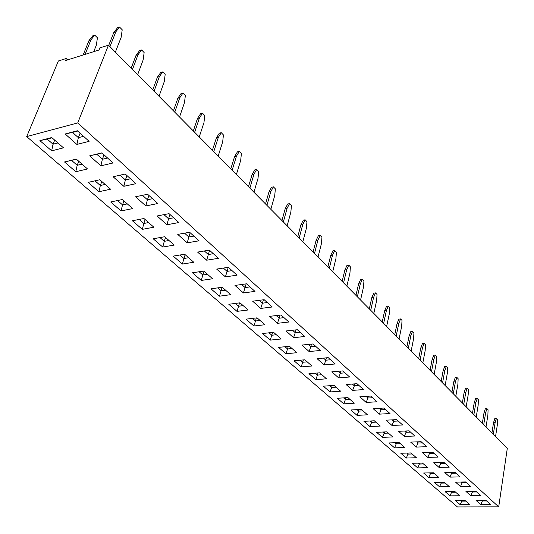 <?xml version="1.0" encoding="UTF-8"?>
<svg xmlns="http://www.w3.org/2000/svg" width="534" height="534" viewBox="0 0 534 534"><rect width="100%" height="100%" fill="white"/><g stroke="black" fill="none" stroke-linecap="round" stroke-linejoin="round"><path stroke-width="0.8" d="M498.703 506.866L507.3 448.373L108.469 45.163L99.871 47.88L99.024 50.002L65.609 60.509L66.476 58.42L58.366 60.983L26.7 136.611L457.438 506.953L498.703 506.866L77.75 122.9L26.7 136.611M108.469 45.163L77.75 122.9M66.476 58.42L67.898 59.788M269.643 316.348L277.46 323.317L288.834 322.022L281.058 314.987L269.643 316.348M245.987 319.158L253.897 326.007L264.944 324.745L257.074 317.837L245.987 319.158M273.568 332.322L262.568 333.516L270.197 340.125L281.158 338.983L273.568 332.322M297.351 329.732L286.03 330.967L293.573 337.688L304.847 336.513L297.351 329.732M301.85 345.064L309.119 351.539L320.3 350.491L313.071 343.949L301.844 345.064L309.119 351.552L320.287 350.478M289.481 346.292L278.561 347.374L285.93 353.755L296.804 352.72L289.481 346.292M317.109 358.668L324.125 364.929L335.212 363.981L328.23 357.667L317.096 358.668L324.125 364.936L335.198 363.968M294.014 360.757L301.129 366.925L311.916 365.99L304.841 359.782L294.014 360.757M383.913 408.043L373.166 408.677L379.307 414.157L390.014 413.563L383.913 408.043M350.845 409.985L357.079 415.385L367.512 414.811L361.318 409.371L350.845 409.985M323.37 386.189L330.025 391.949L340.632 391.208L334.024 385.401L323.37 386.189L330.025 391.943L340.625 391.202M354.289 403.203L347.894 397.583L337.334 398.284L343.769 403.858L354.289 403.203L343.776 403.851L345.418 399.499L349.75 399.212L345.418 399.492L345.818 397.723M363.534 389.606L357.012 383.706L346.079 384.513L352.64 390.367L363.534 389.606M376.991 401.782L370.689 396.074L359.843 396.795L366.19 402.456L376.991 401.782M331.834 371.811L338.623 377.865L349.616 377.011L342.868 370.91L331.834 371.811L338.623 377.858L349.603 377.004M326.514 378.813L319.679 372.812L308.939 373.687L315.821 379.647L326.514 378.813L315.821 379.634L317.456 375.082L321.868 374.728L317.463 375.082L317.97 372.952M469.807 504.63L465.081 500.485L455.382 500.538L460.141 504.663L469.807 504.63M445.089 491.62L449.988 495.866L459.734 495.786L454.875 491.52L445.089 491.62L449.988 495.859L459.721 495.779M438.701 477.316L433.548 472.797L423.602 473.011L428.789 477.503L438.701 477.316M434.496 482.449L439.542 486.814L449.368 486.688L444.368 482.295L434.496 482.449L439.542 486.808L449.354 486.674M369.969 426.553L380.315 426.052L374.314 420.785L363.928 421.319L369.969 426.553L380.301 426.039M382.457 437.373L392.717 436.939L386.903 431.839L376.603 432.3L382.457 437.373L392.704 436.932M388.892 442.946L394.573 447.859L404.739 447.499L399.105 442.553L388.892 442.946M422.414 463.018L412.375 463.285L417.721 467.911L427.714 467.671L422.414 463.018M410.933 452.939L400.814 453.266L406.321 458.038L416.4 457.738L410.933 452.939M398.551 431.312L404.311 436.452L414.825 436.011L409.104 430.838L398.551 431.312L404.311 436.445L414.818 436.004M426.659 446.711L421.112 441.698L410.646 442.105L416.233 447.085L426.659 446.711M432.754 452.225L422.381 452.565L427.794 457.398L438.127 457.091L432.754 452.225M470.527 486.401L465.615 481.955L455.515 482.115L460.468 486.534L470.527 486.401L460.468 486.527L462.17 482.789L466.462 482.723L462.17 482.789L462.304 482.008M460.048 476.922L454.988 472.343L444.795 472.557L449.902 477.109L460.048 476.922M439.015 467.404L449.248 467.157L444.034 462.437L433.755 462.711L439.015 467.404L449.241 467.143M475.934 491.293L465.922 491.4L470.734 495.692L480.707 495.612L475.934 491.293M396.715 419.624L386.062 420.178L392.009 425.478L402.616 424.964L396.715 419.624M485.953 500.365L476.034 500.418L480.713 504.59L490.592 504.557L485.953 500.365M197.6 252.081L206.691 260.185L218.433 258.329L209.375 250.132L197.587 252.081L206.685 260.198L218.419 258.316M173.223 256.113L182.394 264.056L193.775 262.254L184.631 254.224L173.21 256.113L182.388 264.07L193.762 262.247M216.65 269.083L225.401 276.892L237.056 275.177L228.345 267.3L216.65 269.083M203.788 271.052L192.447 272.781L201.285 280.437L212.585 278.775L203.788 271.052M248.13 309.987L239.973 302.825L228.799 304.267L236.996 311.369L248.13 309.987M252.642 301.183L260.752 308.418L272.22 306.99L264.15 299.694L252.642 301.183L260.752 308.405L272.207 306.983M234.987 285.436L243.411 292.952L254.972 291.384L246.595 283.808L234.987 285.436L243.411 292.939L254.965 291.377M219.474 296.19L230.695 294.675L222.224 287.239L210.963 288.821L219.474 296.19L230.681 294.661M76.295 159.099L64.521 161.969L75.788 171.728L87.529 168.964L76.295 159.099M99.811 179.751L88.097 182.394L98.897 191.746L110.578 189.203L99.811 179.751M100.873 165.834L113.034 162.97L101.867 152.871L89.672 155.841L100.873 165.834L113.028 162.963M135.569 196.772L145.849 205.944L157.85 203.521L147.611 194.256L135.569 196.772L145.855 205.93L157.844 203.514M110.712 201.965L121.058 210.93L132.666 208.6L122.346 199.536L110.698 201.972L121.051 210.937L132.659 208.587M135.923 183.683L125.236 174.011L113.115 176.747L123.841 186.313L135.923 183.683M132.379 220.749L142.324 229.36L153.859 227.21L143.953 218.513L132.379 220.749M157.096 215.97L166.955 224.767L178.877 222.544L169.051 213.653L157.096 215.97L166.962 224.754L178.87 222.531M189.623 232.263L177.749 234.393L187.22 242.837L199.055 240.794L189.623 232.263M174.211 245.079L164.699 236.729L153.198 238.785L162.75 247.055L174.211 245.079L162.757 247.048L164.278 241.335L169.004 240.5M39.903 140.642L51.671 150.835L63.473 147.838L51.731 137.532L39.903 140.642L51.671 150.822L63.459 147.831M76.889 144.434L89.111 141.33L77.437 130.77L65.175 133.994L76.889 144.434L89.105 141.323M269.657 316.342L277.46 323.31L288.821 322.015M246 319.158L253.897 325.994L264.931 324.739M262.581 333.516L270.197 340.118L281.144 338.977M286.044 330.96L293.573 337.675L304.841 336.5M278.574 347.374L285.93 353.748L296.791 352.714M294.027 360.757L301.129 366.911L311.903 365.984M373.179 408.677L379.314 414.144L390 413.55M350.858 409.985L357.079 415.379L367.499 414.798M343.769 403.858L337.348 398.284M346.085 384.513L352.64 390.354L363.521 389.593M366.19 402.456L376.984 401.768M359.856 396.795L366.197 402.449L367.913 398.03L372.518 397.737M308.952 373.687L315.821 379.634M455.395 500.538L460.148 504.657L469.793 504.623M423.609 473.011L428.789 477.496L438.688 477.309M363.941 421.319L369.969 426.539L371.617 422.374L375.883 422.154L371.624 422.367L371.931 420.905M376.617 432.3L382.464 437.359L384.106 433.281L388.338 433.094M388.906 442.946L394.573 447.852L404.732 447.492M412.388 463.285L417.721 467.904L427.707 467.664M400.82 453.266L406.321 458.032L416.393 457.731M416.233 447.085L426.646 446.704M410.659 442.105L416.24 447.078L417.948 443.026L422.401 442.86L417.955 443.026L418.182 441.812M422.387 452.565L427.801 457.391L438.114 457.084M455.522 482.115L460.468 486.527M444.809 472.557L449.902 477.102L460.034 476.909M433.768 462.711L439.015 467.39L440.724 463.505L445.089 463.392L440.724 463.499L440.897 462.524M465.935 491.4L470.734 495.685L480.693 495.599M386.069 420.171L392.009 425.471L402.609 424.957M476.048 500.418L480.713 504.583L490.586 504.55M216.664 269.083L225.401 276.879L237.043 275.17M201.285 280.437L212.579 278.761M192.46 272.781L201.285 280.423L202.853 275.017L207.506 274.316L202.853 275.003L204.008 271.239M228.812 304.267L237.003 311.362L248.123 309.98M243.411 292.952L245.079 287.586L250.012 286.898L245.079 287.572L246.134 283.868M210.977 288.821L219.474 296.183L221.056 290.91L225.682 290.269L221.056 290.903L222.137 287.245M64.534 161.969L75.795 171.714L87.523 168.958M88.11 182.388L98.897 191.733L110.565 189.196M89.685 155.835L100.879 165.82L102.381 159.272L107.574 158.031L102.388 159.259L104.043 154.84M145.849 205.944L147.417 199.769L152.544 198.715M113.128 176.741L123.848 186.299L135.916 183.676M132.392 220.749L142.324 229.353L153.852 227.204M166.955 224.767L168.55 218.773L173.637 217.805M177.762 234.386L187.22 242.823L199.042 240.787M162.75 247.055L153.211 238.785M65.188 133.987L76.889 144.427L78.358 137.665L83.578 136.317L78.358 137.659L80.107 133.186M199.242 136.938L203.955 122.633L204.776 115.558L202.526 113.215L199.429 117.967L194.656 132.298M202.526 113.215L200.597 113.709L197.493 118.448L193.321 130.95M218.179 156.082L222.665 141.917L223.439 134.942L221.276 132.692L219.361 133.146L216.39 137.879L212.425 150.261M221.276 132.692L218.313 137.425L213.774 151.629M236.402 174.505L240.674 160.474L241.401 153.598L239.319 151.429L237.416 151.856L234.58 156.575L230.801 168.837M239.319 151.429L236.482 156.155L232.163 170.219M287.145 225.802L290.843 212.178L291.444 205.577L289.575 203.634L287.719 203.981L285.229 208.647L281.959 220.555M289.575 203.634L287.092 208.307L283.347 221.964M270.851 209.328L274.73 195.571L275.37 188.876L273.435 186.867L270.838 191.559L266.913 205.35M273.435 186.867L271.559 187.234L268.962 191.926L265.531 203.948M253.95 192.24L258.015 178.349L258.696 171.561L256.687 169.478L253.977 174.184L249.865 188.115M256.687 169.478L254.805 169.872L252.088 174.578L248.49 186.72M346.866 286.177L349.944 273.081L350.404 266.82L348.775 265.124L346.673 269.71L343.562 282.84M348.775 265.124L346.987 265.385L344.877 269.964L342.147 281.411M332.695 271.853L335.919 258.63L336.413 252.282L334.731 250.533L332.922 250.813L330.726 255.412L327.869 266.98M334.731 250.533L332.535 255.145L329.278 268.402M318.037 257.034L321.415 243.678L321.942 237.25L320.2 235.441L318.371 235.741L316.081 240.367L313.098 252.041M320.2 235.441L317.91 240.073L314.499 253.463M302.865 241.695L306.396 228.205L306.957 221.69L305.154 219.814L303.312 220.135L300.929 224.787L297.805 236.575M305.154 219.814L302.771 224.467L299.2 237.99M360.563 300.028L363.507 287.058L363.941 280.877L362.366 279.242L360.343 283.801L357.366 296.797M362.366 279.242L360.59 279.482L358.561 284.035L355.958 295.369M373.82 313.431L376.637 300.589L377.044 294.488L375.515 292.899L373.573 297.431L370.729 310.301M375.515 292.899L373.753 293.119L371.804 297.652L369.314 308.872M399.078 338.97L401.661 326.381L402.015 320.427L400.587 318.938L398.791 323.417L396.181 336.033M400.587 318.938L398.851 319.125L397.049 323.604L394.766 334.604M386.649 326.401L389.346 313.685L389.727 307.664L388.251 306.129L386.503 306.329L384.627 310.835L382.244 321.949M388.251 306.129L386.382 310.634L383.659 323.377M495.559 436.505L497.328 424.964L497.508 419.611L496.406 418.469L495.118 422.688L493.336 434.255M496.406 418.469L494.804 418.549L493.509 422.761L491.947 432.854M476.241 416.974L478.164 405.213L478.377 399.739L477.209 398.531L475.58 398.631L474.192 402.903L472.497 413.189M477.209 398.531L475.827 402.81L473.892 414.598M486.033 426.88L487.876 415.225L488.076 409.812L486.941 408.637L485.326 408.724L483.984 412.969L482.356 423.162M486.941 408.637L485.606 412.889L483.751 424.563M455.802 396.308L457.885 384.32L458.139 378.713L456.904 377.438L455.242 377.558L453.753 381.89L451.904 392.377M456.904 377.438L455.415 381.77L453.306 393.792M466.169 406.795L468.171 394.913L468.398 389.379L467.203 388.131L465.555 388.245L464.119 392.55L462.351 402.93M467.203 388.131L465.768 392.443L463.746 404.345M422.808 362.953L425.171 350.604L425.485 344.797L424.136 343.402L422.434 343.562L420.765 347.981L418.669 358.768M424.136 343.402L422.474 347.821L420.078 360.196M434.135 374.407L436.405 362.179L436.692 356.438L435.384 355.083L433.782 359.475L431.492 371.731M435.384 355.083L433.695 355.23L432.086 359.622L430.084 370.309M445.129 385.521L447.305 373.413L447.572 367.739L446.304 366.424L444.755 370.79L442.559 382.925M446.304 366.424L444.628 366.558L443.08 370.916L441.157 381.503M411.127 351.145L413.596 338.676L413.93 332.802L412.542 331.36L410.813 335.806L408.316 348.301M412.542 331.36L410.826 331.534L409.091 335.979L406.901 346.88M83.124 55.002L89.038 40.45L92.843 35.745L94.758 35.117L97.428 37.807L96.327 45.196L93.724 51.671M85.053 54.395L90.96 39.83L94.758 35.117M137.652 74.667L143.139 59.962L144.14 52.572L141.597 49.936L139.628 50.536L136.057 55.289L131.197 68.145M141.597 49.936L138.032 54.695L132.472 69.433M115.364 52.138L121.151 37.293L122.213 29.797L119.563 27.047L117.58 27.695L113.829 32.441L108.709 45.41M119.563 27.047L115.818 31.8L109.957 46.672M159.025 96.274L164.238 81.702L165.18 74.42L162.737 71.89L159.332 76.649L154.052 91.254M162.737 71.89L160.781 72.45L157.37 77.203L152.757 89.939M179.537 117.013L184.49 102.575L185.371 95.399L183.028 92.963L181.086 93.49L177.835 98.243L173.45 110.858M183.028 92.963L179.784 97.722L174.765 112.193M277.46 323.31L279.149 318.217L284.001 317.65M283.995 317.643L279.155 318.211L276.212 315.567L279.149 318.217M253.897 325.994L255.506 320.987L260.058 320.453M252.522 318.384L255.506 320.987M270.197 340.118L271.813 335.232L276.332 334.745M269.049 332.815L271.813 335.232L276.325 334.738M293.573 337.675L295.269 332.715L300.081 332.201M295.99 329.878L295.275 332.709L292.545 330.252L295.269 332.715L300.075 332.195M309.119 351.539L310.821 346.7L315.594 346.232L310.821 346.693L311.456 344.11M308.292 344.423L310.821 346.7L308.298 344.423M285.93 353.748L287.559 348.976L292.038 348.535L287.559 348.969L288.213 346.419M284.996 346.74L287.559 348.976L285.002 346.733M324.125 364.929L325.833 360.196L330.566 359.776M326.394 357.833L325.84 360.19L323.504 358.094L325.833 360.196L330.559 359.769M301.129 366.911L302.765 362.252L307.204 361.858L302.765 362.246L303.345 359.916M300.388 360.183L302.765 362.252L300.402 360.183M379.314 414.144L381.029 409.832L385.595 409.565M385.588 409.558L381.029 409.825L379.347 408.31L381.029 409.832M357.079 415.379L358.728 411.12L363.027 410.873L358.728 411.113L359.082 409.505M357.012 409.625L358.728 411.12L357.026 409.625M330.025 391.943L331.667 387.49L336.04 387.177M332.121 385.541L331.674 387.484L329.658 385.728L331.667 387.49L336.033 387.17M343.556 397.87L345.418 399.499L343.562 397.87M352.64 390.354L354.356 385.842L359.002 385.508M354.79 383.873L354.356 385.835L352.367 384.053L354.356 385.842L358.995 385.501M368.3 396.235L367.913 398.03L366.084 396.382L367.913 398.03L372.512 397.73M338.623 377.858L340.338 373.239L345.024 372.859L340.338 373.233L340.832 371.077M338.176 371.297L340.338 373.239L338.182 371.297M315.267 373.173L317.456 375.082L315.274 373.173M460.148 504.657L461.776 501.099L465.755 501.079M461.877 500.498L461.783 501.092L461.102 500.505L461.776 501.099L465.755 501.072M449.988 495.859L451.624 492.235L455.642 492.194L451.63 492.228L451.744 491.554M451.63 492.228L450.863 491.56L451.624 492.235M428.789 477.496L430.431 473.731L434.516 473.645M430.591 472.857L430.437 473.725L429.469 472.884L430.431 473.731L434.509 473.638M439.542 486.808L441.177 483.116L445.229 483.05L441.184 483.11L441.318 482.342M440.316 482.356L441.177 483.116L440.323 482.356M370.049 421.006L371.617 422.374L370.055 421.006M384.38 431.953L384.113 433.274L382.684 432.026L384.106 433.281L388.331 433.087M394.573 447.852L396.221 443.854L400.407 443.694L396.221 443.854L396.462 442.653M394.913 442.713L396.221 443.854L394.92 442.713M417.721 467.904L419.364 464.066L423.482 463.959L419.37 464.059L419.55 463.091M419.37 464.059L418.296 463.125L419.364 464.066M406.321 458.032L407.969 454.114L412.121 453.98L407.969 454.107L408.176 453.026M406.774 453.072L407.969 454.114L406.788 453.072M404.311 436.445L406.027 432.306L410.519 432.113L406.034 432.306L406.294 430.965M404.612 431.038L406.027 432.306L404.625 431.038M416.66 441.872L417.948 443.026L416.667 441.872M427.801 457.391L429.51 453.426L433.915 453.279L429.51 453.419L429.71 452.325M428.341 452.371L429.51 453.426L428.348 452.371M461.316 482.028L462.17 482.789L461.323 482.022M449.902 477.102L451.604 473.291L455.936 473.197L451.604 473.284L451.757 472.41M450.649 472.436L451.604 473.291L450.663 472.436M439.662 462.557L440.724 463.505L439.669 462.551M470.734 495.685L472.43 492.021L476.688 491.974L472.436 492.014L472.543 491.327M471.676 491.34L472.43 492.021L471.682 491.34M392.009 425.471L393.725 421.246L398.257 421.019L393.732 421.246L394.025 419.764M392.183 419.858L393.725 421.246L392.19 419.858M480.713 504.583L482.402 500.985L486.621 500.965L482.409 500.985L482.502 500.385M481.735 500.385L482.402 500.985L481.748 500.385M206.691 260.185L208.32 254.531L213.333 253.717L208.327 254.524L209.608 250.346M204.355 250.96L208.32 254.531L204.362 250.96M182.394 264.056L183.936 258.503L188.629 257.735L183.943 258.489L185.151 254.685M179.931 254.998L183.936 258.503L179.945 254.998M225.401 276.879L227.057 271.379L232.03 270.631L227.057 271.365L228.252 267.314M223.366 268.061L227.057 271.379L223.379 268.055M199.129 271.759L202.853 275.017L199.135 271.759M237.003 311.362L238.598 306.222L243.184 305.642L238.598 306.216L239.546 302.878M235.381 303.419L238.598 306.222L235.387 303.419M260.752 308.405L262.428 303.185L267.327 302.564M259.25 300.328L262.428 303.185L267.32 302.558M241.648 284.502L245.079 287.586M217.592 287.886L221.056 290.91L217.605 287.886M65.041 161.842L71.569 160.38L77.196 165.3L82.036 164.138L77.196 165.286L78.758 161.261M76.409 159.199L71.569 160.38M75.795 171.714L77.196 165.3M98.897 191.733L100.339 185.505L105.151 184.437M94.992 180.839L100.339 185.505M90.193 155.714L96.787 154.239L102.381 159.272L96.808 154.246L101.987 152.978M101.981 152.971L96.787 154.239M152.53 198.708L147.424 199.756L142.491 195.324L147.417 199.769M121.058 210.93L122.533 204.882L127.312 203.901M117.553 200.537L122.533 204.882M123.848 186.299L125.383 179.951L130.536 178.81M126.958 175.573L125.383 179.945L120.083 175.172L125.383 179.951L130.53 178.803M142.324 229.353L143.826 223.472L148.579 222.571L143.826 223.466L145.161 219.574M139.194 219.434L143.826 223.472L139.207 219.427M169.972 214.488L168.557 218.76L163.971 214.641L168.55 218.773L173.63 217.799M187.22 242.823L188.836 237.009L193.889 236.121L188.842 237.003L190.184 232.771M184.564 233.171L188.836 237.009L184.577 233.171M165.553 237.476L164.278 241.328L159.98 237.57L164.278 241.335L168.991 240.494M40.117 140.589L47.159 139.067L53.04 144.207L57.899 142.952L53.04 144.193L54.682 140.122M51.671 150.822L53.04 144.207M53.04 144.193L47.179 139.074L52.032 137.799L47.159 139.067M65.395 133.934L72.504 132.405L78.358 137.665L72.524 132.412L77.737 131.037L72.504 132.405M199.429 117.967L197.493 118.448M218.313 137.425L216.39 137.879M236.482 156.155L234.58 156.575M287.092 208.307L285.229 208.647M270.838 191.559L268.962 191.926M253.977 174.184L252.088 174.578M346.673 269.71L344.877 269.964M332.535 255.145L330.726 255.412M317.91 240.073L316.081 240.367M302.771 224.467L300.929 224.787M360.343 283.801L358.561 284.035M373.573 297.431L371.804 297.652M398.791 323.417L397.049 323.604M386.382 310.634L384.627 310.835M495.118 422.688L493.509 422.761M475.827 402.81L474.192 402.903M485.606 412.889L483.984 412.969M455.415 381.77L453.753 381.89M465.768 392.443L464.119 392.55M422.474 347.821L420.765 347.981M433.782 359.475L432.086 359.622M444.755 370.79L443.08 370.916M410.813 335.806L409.091 335.979M89.038 40.45L90.96 39.83M138.032 54.695L136.057 55.289M115.818 31.8L113.829 32.441M159.332 76.649L157.37 77.203M179.784 97.722L177.835 98.243M252.529 318.377L255.506 320.981L260.051 320.447M269.056 332.809L271.819 335.225L272.554 332.428M259.257 300.322L262.434 303.178L263.362 299.794M241.662 284.502L245.079 287.572M76.422 159.212L71.589 160.387L77.196 165.286M95.005 180.832L100.345 185.498L105.145 184.43M117.567 200.537L122.533 204.869L127.306 203.895M279.155 318.211L279.97 315.12M255.506 320.981L256.347 317.93M381.029 409.825L381.369 408.19M100.345 185.498L101.82 181.513M147.424 199.756L148.913 195.437M122.533 204.869L123.935 200.931"/></g></svg>
